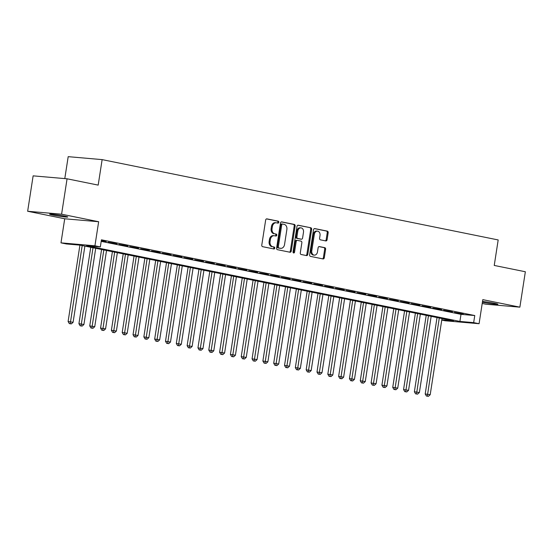 <?xml version="1.0" encoding="UTF-8"?>
<svg xmlns="http://www.w3.org/2000/svg" width="553" height="553" viewBox="0 0 553 553"><rect width="100%" height="100%" fill="white"/><g stroke="black" fill="none" stroke-linecap="round" stroke-linejoin="round"><path stroke-width="0.83" d="M278.816 222.292A0.988 0.753 95 0 0 278.221 221.165L266.94 218.877A1.41 1.078 95 0 0 265.661 220.053L261.783 245.076A1.41 1.078 95 0 0 262.634 246.679L273.922 248.968A0.988 0.753 95 0 0 274.219 247.025L272.76 246.728A4.507 3.456 95 0 1 270.051 241.592L270.376 239.504A4.507 3.456 95 0 1 274.164 235.702A4.507 3.456 95 0 1 274.461 235.744L275.919 236.041A0.988 0.753 95 0 0 276.224 234.092L274.765 233.801A4.507 3.456 95 0 1 272.048 228.659L272.373 226.578A4.507 3.456 95 0 1 276.161 222.769A4.507 3.456 95 0 1 276.459 222.818L277.924 223.115A0.988 0.753 95 0 0 278.816 222.292M277.357 222.997A0.988 0.753 95 0 0 277.309 221.082L266.518 218.898M273.348 248.857A0.988 0.753 95 0 0 273.306 246.942L272.76 246.728M275.353 235.924A0.988 0.753 95 0 0 275.304 234.016L274.765 233.801M482.41 302.214A9.187 0.512 -171.2 0 0 482.963 302.325A9.187 0.512 -171.2 0 0 492.612 303.894A9.187 0.512 -171.2 0 0 497.907 304.24A9.187 0.512 -171.2 0 0 494.7 303.341A9.187 0.512 -171.2 0 0 482.52 301.489M64.556 216.099A9.187 0.512 -171.2 0 0 54.906 214.529A9.187 0.512 -171.2 0 0 49.611 214.184A9.187 0.512 -171.2 0 0 52.818 215.076A9.187 0.512 -171.2 0 0 62.468 216.645A9.187 0.512 -171.2 0 0 67.77 216.99A9.187 0.512 -171.2 0 0 64.556 216.099M325.807 240.928A1.41 1.078 95 0 0 327.086 239.753L328.171 232.73A1.41 1.078 95 0 0 327.321 231.126L314.788 228.583A1.41 1.078 95 0 0 313.51 229.758L309.639 254.781A1.41 1.078 95 0 0 310.482 256.385L323.021 258.928A1.41 1.078 95 0 0 324.293 257.753L325.606 249.272A1.41 1.078 95 0 0 324.763 247.668L319.399 246.583A1.41 1.078 95 0 0 318.12 247.758L317.47 251.961A3.767 2.889 95 0 1 314.304 255.14A3.767 2.889 95 0 1 311.788 250.806L314.339 234.334A3.767 2.889 95 0 1 317.505 231.154A3.767 2.889 95 0 1 320.021 235.488L319.593 238.232A1.41 1.078 95 0 0 320.443 239.836L325.807 240.928M101.192 241.364L461.002 314.346L474.764 315.542L473.665 322.627L479.078 323.719L445.137 320.775L441.75 320.09M67.072 178.799L61.59 214.205L27.65 211.26L33.132 175.854L67.072 178.799L98.185 185.11L102.132 159.617L498.184 239.947L494.237 265.44L525.35 271.751L519.868 307.164L482.804 299.643L479.078 323.719M27.65 211.26L64.715 218.781L98.655 221.725L61.59 214.205M98.655 221.725L94.929 245.802L100.335 246.901L86.579 245.705L459.909 321.431L473.665 322.627M474.764 315.542L101.434 239.815L100.335 246.901M295.136 226.032A1.41 1.078 95 0 0 294.286 224.421L281.754 221.884A1.41 1.078 95 0 0 280.475 223.059L276.604 248.083A1.41 1.078 95 0 0 277.454 249.686L289.986 252.23A1.41 1.078 95 0 0 291.265 251.055L295.136 226.032L294.217 225.949A1.41 1.078 95 0 0 293.373 224.345L281.339 221.905M298.274 225.23L310.807 227.774A1.41 1.078 95 0 1 311.65 229.377L307.779 254.401A1.41 1.078 95 0 1 306.5 255.576L301.136 254.491A1.41 1.078 95 0 1 300.293 252.887L301.862 242.739A1.41 1.078 95 0 0 301.012 241.129L297.459 240.41A1.41 1.078 95 0 0 296.18 241.585L294.542 252.147A0.988 0.753 95 0 1 293.055 251.85L296.996 226.405A1.41 1.078 95 0 1 298.274 225.23L298.088 225.216M482.216 303.466L485.928 304.212L519.868 307.164M101.275 240.825L106.141 241.543L101.317 240.562M116.966 243.742L108.181 242.221L116.966 243.742M127.784 245.933L118.999 244.419L127.784 245.933M138.609 248.131L129.824 246.61L138.609 248.131M149.428 250.322L140.642 248.809L149.428 250.322M160.252 252.521L151.467 251L160.252 252.521M171.071 254.712L162.285 253.198L171.071 254.712M181.896 256.91L173.11 255.396L181.896 256.91M192.714 259.101L183.928 257.587L192.714 259.101M203.539 261.299L194.753 259.786L203.539 261.299M214.357 263.491L205.571 261.977L214.357 263.491M225.175 265.689L216.389 264.175L225.175 265.689M236 267.887L227.214 266.366L236 267.887M246.818 270.078L238.032 268.564L246.818 270.078M257.643 272.276L248.857 270.756L257.643 272.276M268.461 274.468L259.675 272.954L268.461 274.468M279.286 276.666L270.5 275.145L279.286 276.666M290.104 278.857L281.318 277.343L290.104 278.857M300.929 281.055L292.143 279.535L300.929 281.055M311.747 283.247L302.961 281.733L311.747 283.247M322.572 285.445L313.779 283.924L322.572 285.445M333.39 287.636L324.604 286.122L333.39 287.636M344.208 289.834L335.422 288.32L344.208 289.834M355.033 292.025L346.247 290.512L355.033 292.025M365.851 294.224L357.065 292.71L365.851 294.224M376.676 296.415L367.89 294.901L376.676 296.415M387.494 298.613L378.708 297.099L387.494 298.613M398.319 300.804L389.533 299.291L398.319 300.804M409.137 303.003L400.351 301.489L409.137 303.003M419.962 305.201L411.176 303.68L419.962 305.201M430.78 307.392L421.994 305.878L430.78 307.392M441.605 309.59L432.812 308.069L441.605 309.59M452.423 311.781L443.637 310.268L452.423 311.781M454.455 312.459L463.241 313.98L454.455 312.459M102.132 159.617L68.192 156.665L64.791 178.598M441.785 319.855L453.488 320.871L80.157 245.145L66.395 243.956L60.982 242.857L94.929 245.802M64.715 218.781L60.982 242.857M461.002 314.346L459.909 321.431M275.546 222.735A4.507 3.456 95 0 0 275.249 222.693A4.507 3.456 95 0 0 271.454 226.495L272.373 226.578M273.846 233.719A4.507 3.456 95 0 1 271.136 228.583L271.454 226.495M273.541 235.668A4.507 3.456 95 0 0 273.244 235.619A4.507 3.456 95 0 0 269.456 239.421L270.376 239.504M271.841 246.645A4.507 3.456 95 0 1 269.131 241.509L269.456 239.421M289.482 252.127A1.41 1.078 95 0 0 290.346 250.972L294.217 225.949M282.624 224.062A0.988 0.753 95 0 0 281.726 224.884L278.325 246.852A0.988 0.753 95 0 0 278.919 247.979L280.461 248.29A4.507 3.456 95 0 0 280.758 248.332A4.507 3.456 95 0 0 284.546 244.53L286.876 229.516A4.507 3.456 95 0 0 284.166 224.38L282.624 224.062M282.493 224.055L281.705 223.986A0.988 0.753 95 0 0 280.813 224.808L281.726 224.884M280.758 248.332L279.846 248.256A4.507 3.456 95 0 1 279.541 248.207L278 247.896A0.988 0.753 95 0 1 277.412 246.776L280.813 224.808M297.853 225.251L310.807 227.774M306.003 255.479A1.41 1.078 95 0 0 306.86 254.325L310.738 229.301A1.41 1.078 95 0 0 309.887 227.698M297.265 240.396L296.539 240.327A1.41 1.078 95 0 0 295.261 241.502L293.629 252.071L294.542 252.147M293.277 252.742A0.988 0.753 95 0 0 293.629 252.071M303.493 232.205A3.767 2.889 95 0 0 300.977 227.871A3.767 2.889 95 0 0 297.811 231.05L296.913 236.857A1.41 1.078 95 0 0 297.756 238.461L301.316 239.186A1.41 1.078 95 0 0 302.595 238.011L303.493 232.205M300.977 227.871L300.058 227.795A3.767 2.889 95 0 0 296.892 230.974L297.811 231.05M300.583 239.124A1.41 1.078 95 0 1 300.397 239.103L296.843 238.384A1.41 1.078 95 0 1 295.993 236.774L296.892 230.974M317.505 231.154L316.586 231.078A3.767 2.889 95 0 0 313.42 234.251L314.339 234.334M314.304 255.14L313.385 255.057A3.767 2.889 95 0 1 310.869 250.73L313.42 234.251M322.517 258.825A1.41 1.078 95 0 0 323.381 257.677L324.694 249.196A1.41 1.078 95 0 0 323.844 247.585L318.977 246.603M325.302 240.825A1.41 1.078 95 0 0 326.166 239.67L327.252 232.647A1.41 1.078 95 0 0 326.408 231.043L314.374 228.603M79.929 245.124L68.102 321.535L73.1 322.281L84.892 246.106M82.19 245.56L70.231 323.678L69.319 323.602L71.316 323.899L70.231 323.678M73.1 322.281L71.316 323.899M69.319 323.602L68.102 321.535M90.754 247.295L78.92 323.726L83.918 324.48L95.71 248.304M93.008 247.751L81.056 325.876L80.137 325.793L82.134 326.097L81.056 325.876M83.918 324.48L82.134 326.097M80.137 325.793L78.92 323.726M101.579 249.493L89.745 325.924L94.743 326.671L106.535 250.495M103.826 249.949L91.874 328.067L90.955 327.991L92.959 328.288L91.874 328.067M94.743 326.671L92.959 328.288M90.955 327.991L89.745 325.924M112.397 251.684L100.563 328.123L105.561 328.869L117.354 252.693M114.651 252.147L102.699 330.265L101.78 330.182L103.777 330.487L102.699 330.265M105.561 328.869L103.777 330.487M101.78 330.182L100.563 328.123M123.215 253.882L111.388 330.314L116.386 331.06L128.178 254.885M125.469 254.339L113.517 332.457L112.598 332.381L114.602 332.678L113.517 332.457M116.386 331.06L114.602 332.678M112.598 332.381L111.388 330.314M134.04 256.074L122.206 332.512L127.204 333.259L138.997 257.083M136.294 256.537L124.342 334.655L123.423 334.572L125.42 334.876L124.342 334.655M127.204 333.259L125.42 334.876M123.423 334.572L122.206 332.512M144.858 258.272L133.031 334.703L138.029 335.45L149.822 259.274M147.112 258.728L135.16 336.846L134.241 336.77L136.245 337.067L135.16 336.846M138.029 335.45L136.245 337.067M134.241 336.77L133.031 334.703M155.683 260.47L143.849 336.901L148.847 337.648L160.64 261.472M157.937 260.926L145.978 339.044L145.066 338.968L147.063 339.266L145.978 339.044M148.847 337.648L147.063 339.266M145.066 338.968L143.849 336.901M166.501 262.661L154.667 339.093L159.672 339.839L171.465 263.67M168.755 263.117L156.803 341.242L155.884 341.16L157.882 341.457L156.803 341.242M159.672 339.839L157.882 341.457M155.884 341.16L154.667 339.093M177.326 264.859L165.492 341.291L170.49 342.037L182.283 265.862M179.58 265.316L167.621 343.434L166.709 343.358L168.706 343.655L167.621 343.434M170.49 342.037L168.706 343.655M166.709 343.358L165.492 341.291M188.144 267.051L176.31 343.482L181.315 344.229L193.101 268.06M190.398 267.507L178.446 345.632L177.527 345.549L179.525 345.846L178.446 345.632M181.315 344.229L179.525 345.846M177.527 345.549L176.31 343.482M198.969 269.249L187.135 345.68L192.133 346.427L203.926 270.251M201.223 269.705L189.264 347.823L188.352 347.747L190.35 348.044L189.264 347.823M192.133 346.427L190.35 348.044M188.352 347.747L187.135 345.68M209.787 271.44L197.953 347.872L202.951 348.625L214.744 272.449M212.041 271.896L200.089 350.021L199.17 349.938L201.168 350.236L200.089 350.021M202.951 348.625L201.168 350.236M199.17 349.938L197.953 347.872M220.606 273.638L208.778 350.07L213.776 350.816L225.569 274.641M222.859 274.094L210.907 352.213L209.988 352.137L211.993 352.434L210.907 352.213M213.776 350.816L211.993 352.434M209.988 352.137L208.778 350.07M231.431 275.829L219.596 352.261L224.594 353.014L236.387 276.839M233.684 276.286L221.732 354.411L220.813 354.328L222.811 354.632L221.732 354.411M224.594 353.014L222.811 354.632M220.813 354.328L219.596 352.261M242.249 278.028L230.421 354.459L235.419 355.206L247.212 279.03M244.502 278.484L232.55 356.602L231.631 356.526L233.636 356.823L232.55 356.602M235.419 355.206L233.636 356.823M231.631 356.526L230.421 354.459M253.074 280.219L241.239 356.65L246.237 357.404L258.03 281.228M255.327 280.675L243.375 358.8L242.456 358.717L244.454 359.021L243.375 358.8M246.237 357.404L244.454 359.021M242.456 358.717L241.239 356.65M263.892 282.417L252.064 358.849L257.062 359.595L268.855 283.419M266.145 282.873L254.193 360.991L253.274 360.915L255.279 361.213L254.193 360.991M257.062 359.595L255.279 361.213M253.274 360.915L252.064 358.849M274.717 284.608L262.882 361.047L267.88 361.793L279.673 285.618M276.97 285.065L265.011 363.19L264.099 363.107L266.097 363.411L265.011 363.19M267.88 361.793L266.097 363.411M264.099 363.107L262.882 361.047M285.535 286.807L273.7 363.238L278.705 363.985L290.498 287.809M287.788 287.263L275.836 365.381L274.917 365.305L276.915 365.602L275.836 365.381M278.705 363.985L276.915 365.602M274.917 365.305L273.7 363.238M296.36 288.998L284.525 365.436L289.523 366.183L301.316 290.007M298.613 289.461L286.654 367.579L285.742 367.496L287.74 367.8L286.654 367.579M289.523 366.183L287.74 367.8M285.742 367.496L284.525 365.436M307.178 291.196L295.343 367.627L300.341 368.374L312.134 292.198M309.431 291.652L297.479 369.77L296.56 369.694L298.558 369.992L297.479 369.77M300.341 368.374L298.558 369.992M296.56 369.694L295.343 367.627M318.003 293.394L306.168 369.826L311.166 370.572L322.959 294.396M320.256 293.85L308.298 371.969L307.385 371.886L309.383 372.19L308.298 371.969M311.166 370.572L309.383 372.19M307.385 371.886L306.168 369.826M328.821 295.585L316.987 372.017L321.984 372.763L333.777 296.595M331.074 296.042L319.122 374.167L318.203 374.084L320.201 374.381L319.122 374.167M321.984 372.763L320.201 374.381M318.203 374.084L316.987 372.017M339.639 297.784L327.811 374.215L332.809 374.962L344.602 298.786M341.892 298.24L329.941 376.358L329.021 376.282L331.026 376.579L329.941 376.358M332.809 374.962L331.026 376.579M329.021 376.282L327.811 374.215M350.464 299.975L338.63 376.406L343.627 377.153L355.42 300.984M352.717 300.431L340.766 378.556L339.846 378.473L341.844 378.77L340.766 378.556M343.627 377.153L341.844 378.77M339.846 378.473L338.63 376.406M361.282 302.173L349.455 378.605L354.452 379.351L366.245 303.175M363.535 302.629L351.584 380.747L350.664 380.671L352.669 380.969L351.584 380.747M354.452 379.351L352.669 380.969M350.664 380.671L349.455 378.605M372.107 304.364L360.273 380.796L365.27 381.549L377.063 305.374M374.36 304.821L362.402 382.946L361.489 382.863L363.487 383.16L362.402 382.946M365.27 381.549L363.487 383.16M361.489 382.863L360.273 380.796M382.925 306.562L371.098 382.994L376.095 383.741L387.888 307.565M385.178 307.019L373.227 385.137L372.307 385.061L374.305 385.358L373.227 385.137M376.095 383.741L374.305 385.358M372.307 385.061L371.098 382.994M393.75 308.754L381.916 385.185L386.913 385.939L398.706 309.763M396.003 309.21L384.045 387.335L383.132 387.252L385.13 387.549L384.045 387.335M386.913 385.939L385.13 387.549M383.132 387.252L381.916 385.185M404.568 310.952L392.734 387.383L397.738 388.13L409.531 311.954M406.821 311.408L394.87 389.526L393.95 389.45L395.948 389.747L394.87 389.526M397.738 388.13L395.948 389.747M393.95 389.45L392.734 387.383M415.393 313.143L403.559 389.575L408.556 390.328L420.349 314.152M417.646 313.599L405.688 391.724L404.775 391.642L406.773 391.946L405.688 391.724M408.556 390.328L406.773 391.946M404.775 391.642L403.559 389.575M426.211 315.341L414.377 391.773L419.374 392.519L431.167 316.344M428.464 315.798L416.513 393.916L415.593 393.84L417.591 394.137L416.513 393.916M419.374 392.519L417.591 394.137M415.593 393.84L414.377 391.773M437.036 317.533L425.202 393.971L430.199 394.718L441.992 318.542M439.289 317.989L427.331 396.114L426.411 396.031L428.416 396.335L427.331 396.114M430.199 394.718L428.416 396.335M426.411 396.031L425.202 393.971M277.309 221.082L278.221 221.165M273.306 246.942L274.219 247.025M275.304 234.016L276.224 234.092M271.136 228.583L272.048 228.659M269.131 241.509L270.051 241.592M290.346 250.972L291.265 251.055M293.373 224.345L294.286 224.421M277.412 246.776L278.325 246.852M278 247.896L278.919 247.979M279.541 248.207L280.461 248.29M310.738 229.301L311.65 229.377M306.86 254.325L307.779 254.401M295.261 241.502L296.18 241.585M295.993 236.774L296.913 236.857M296.843 238.384L297.756 238.461M300.397 239.103L301.316 239.186M310.869 250.73L311.788 250.806M323.844 247.585L324.763 247.668M324.694 249.196L325.606 249.272M323.381 257.677L324.293 257.753M326.408 231.043L327.321 231.126M327.252 232.647L328.171 232.73M326.166 239.67L327.086 239.753M275.249 222.693L276.161 222.769M273.244 235.619L274.164 235.702M281.643 223.979L282.555 224.055M296.443 240.313L297.362 240.396M300.493 239.117L301.413 239.2"/></g></svg>
